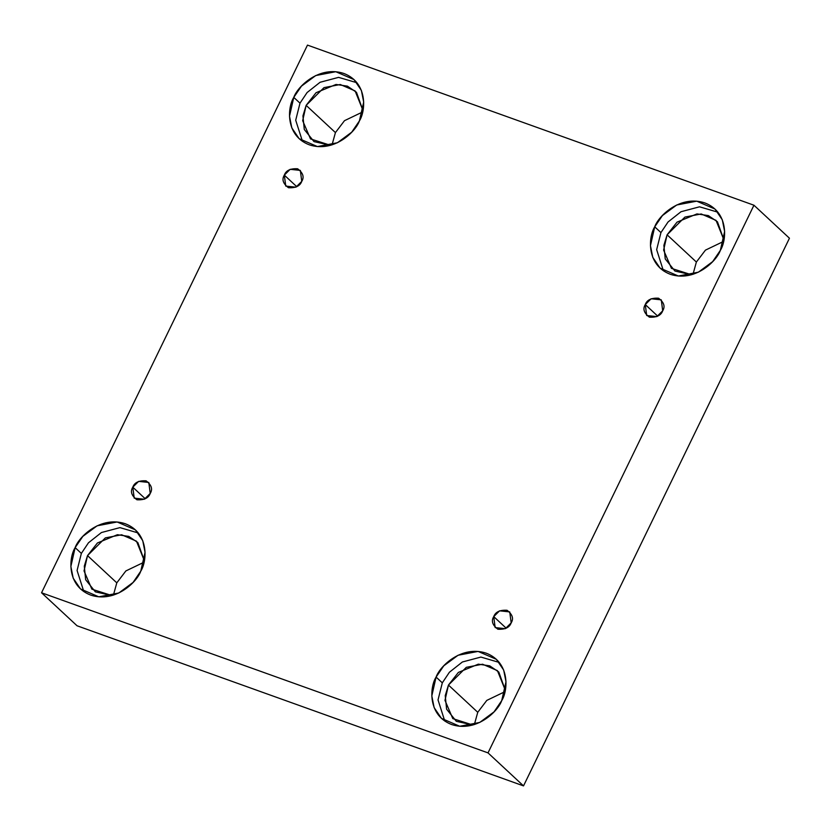 <?xml version="1.0" encoding="UTF-8"?>
<svg xmlns="http://www.w3.org/2000/svg" width="831" height="831" viewBox="0 0 831 831"><rect width="100%" height="100%" fill="white"/><g stroke="black" fill="none" stroke-linecap="round" stroke-linejoin="round"><path stroke-width="1.25" d="M284.327 175.123L285.75 186.092L295.919 187.172L301.757 181.366C300.074 186.03 295.639 188.138 288.44 187.713C283.028 183.62 281.657 179.423 284.327 175.123C285.999 170.459 290.445 168.35 297.643 168.776C303.055 172.869 304.426 177.065 301.757 181.366L300.334 170.397L290.164 169.316L284.327 175.123L296.792 186.705L284.327 175.123M132.794 487.174L134.217 498.143L144.386 499.223L150.224 493.427C148.552 498.081 144.106 500.2 136.907 499.774C131.495 495.681 130.124 491.474 132.794 487.174C134.477 482.52 138.912 480.401 146.111 480.827C151.522 484.93 152.894 489.127 150.224 493.427L148.801 482.458L138.632 481.378L132.794 487.174L145.259 498.766L132.794 487.174M493.739 616.623L495.162 627.592L505.341 628.672L511.179 622.876C509.496 627.53 505.061 629.649 497.862 629.223C492.44 625.12 491.069 620.923 493.739 616.623C495.421 611.969 499.857 609.85 507.055 610.276C512.478 614.379 513.849 618.576 511.179 622.876L509.746 611.907L499.576 610.827L493.739 616.623L506.214 628.215L493.739 616.623M645.272 304.562L646.695 315.531L656.864 316.611L662.702 310.815C661.019 315.468 656.583 317.587 649.385 317.162C643.973 313.069 642.602 308.862 645.272 304.562C646.954 299.908 651.39 297.789 658.588 298.215C664 302.318 665.371 306.514 662.702 310.815L661.279 299.846L651.109 298.765L645.272 304.562L657.737 316.154L645.272 304.562M75.143 547.629L70.864 566.472L73.18 578.158L80.503 588.93L98.785 596.824L118.802 593.002L133.085 582.427L140.771 571.167C137.022 582.074 115.166 603.285 90.641 595.069C66.594 585.865 68.765 557.591 75.143 547.629C78.893 536.733 100.748 515.511 125.273 523.738C149.331 532.931 147.16 561.205 140.771 571.167L145.051 552.335L142.735 540.638L135.411 529.877L117.129 521.972L97.123 525.805L82.83 536.379L75.143 547.629L81.355 553.415L75.143 547.629M83.827 591.589L77.086 570.482L81.355 553.415L77.086 570.482L83.827 591.589M87.515 555.617L84.035 570.918L91.867 589.169L111.894 595.567L95.378 591.859L85.666 579.747L84.295 566.191L87.515 555.617L116.797 582.843L87.515 555.617L97.424 542.975L117.379 534.717L128.784 536.4L137.863 542.581L144.314 560.696L136.481 541.189L121.627 534.769L105.36 537.886L87.515 555.617M113.411 595.121L116.797 582.843L113.411 595.121M293.779 97.383L289.5 116.215L291.816 127.901L299.139 138.673L317.421 146.568L337.428 142.745L351.721 132.171L359.408 120.911C355.658 131.817 333.802 153.029 309.277 144.812C285.22 135.609 287.391 107.334 293.779 97.383C297.529 86.476 319.384 65.254 343.909 73.481C367.956 82.674 365.785 110.959 359.408 120.911L363.687 102.078L361.371 90.382L354.048 79.62L335.766 71.715L315.749 75.548L301.466 86.123L293.779 97.383L299.991 103.158L293.779 97.383M302.463 141.332L295.711 120.225L299.991 103.158L295.711 120.225L302.463 141.332M306.14 105.36L302.671 120.672L310.503 138.912L330.53 145.311L314.014 141.613L304.291 129.491L302.931 115.935L306.14 105.36L335.433 132.586L306.14 105.36L316.05 92.719L336.015 84.461L347.42 86.144L356.489 92.324L362.95 110.44L355.107 90.932L340.263 84.513L323.997 87.629L306.14 105.36M332.036 144.864L335.433 132.586L332.036 144.864M654.724 226.821L650.444 245.664L652.761 257.35L660.084 268.122L678.366 276.017L698.383 272.184L712.666 261.609L720.352 250.36C716.602 261.266 694.747 282.478 670.222 274.261C646.175 265.058 648.346 236.783 654.724 226.821C658.474 215.915 680.329 194.703 704.854 202.93C728.912 212.123 726.741 240.398 720.352 250.36L724.632 231.517L722.316 219.831L714.992 209.059L696.71 201.164L676.694 204.997L662.411 215.572L654.724 226.821L660.936 232.597L654.724 226.821M663.408 270.781L656.656 249.674L660.936 232.597L656.656 249.674L663.408 270.781M667.096 234.809L663.616 250.11L671.448 268.361L691.475 274.76L674.959 271.051L665.247 258.94L663.876 245.384L667.096 234.809L696.378 262.035L667.096 234.809L676.995 222.168L696.96 213.91L708.365 215.593L717.433 221.773L723.894 239.889L716.052 220.381L701.208 213.962L684.941 217.068L667.096 234.809M692.992 274.313L696.378 262.035L692.992 274.313M436.088 677.078L431.808 695.921L434.135 707.607L441.458 718.379L459.73 726.273L479.747 722.44L494.04 711.866L501.716 700.616C497.977 711.523 476.111 732.734 451.586 724.507C427.539 715.314 429.71 687.04 436.088 677.078C439.838 666.171 461.704 644.96 486.228 653.187C510.276 662.38 508.105 690.654 501.716 700.616L505.996 681.773L503.679 670.087L496.356 659.315L478.085 651.421L458.068 655.254L443.775 665.828L436.088 677.078L442.31 682.853L436.088 677.078M444.772 721.038L438.03 699.931L442.31 682.853L438.03 699.931L444.772 721.038M448.46 685.066L444.98 700.367L452.812 718.618L472.839 725.006L456.323 721.308L446.611 709.196L445.239 695.64L448.46 685.066L477.752 712.292L448.46 685.066L458.369 672.424L478.324 664.166L489.729 665.849L498.808 672.03L505.258 690.145L497.426 670.627L482.572 664.218L466.316 667.324L448.46 685.066M474.356 724.57L477.752 712.292L474.356 724.57M523.52 785.897L789.45 238.227L753.946 205.226L488.015 752.886L523.52 785.897L488.015 752.886L41.55 592.773L307.48 45.103L753.946 205.226L789.45 238.227L523.52 785.897L77.054 625.774L41.55 592.773L77.054 625.774L523.52 785.897M488.015 752.886L753.946 205.226L307.48 45.103L41.55 592.773L488.015 752.886M143.981 562.234L125.865 570.939L116.797 582.843L125.865 570.939L143.981 562.234M362.607 111.977L344.491 120.682L335.433 132.586L344.491 120.682L362.607 111.977M723.552 241.426L705.446 250.131L696.378 262.035L705.446 250.131L723.552 241.426M504.926 691.683L486.81 700.388L477.752 712.292L486.81 700.388L504.926 691.683M499.254 662.442L480.889 657.072L462.389 661.985L449.415 672.237L442.31 682.853L449.415 672.237L462.389 661.985L480.889 657.072L499.254 662.442M717.88 212.185L699.525 206.815L681.015 211.728L668.051 221.981L660.936 232.597L668.051 221.981L681.015 211.728L699.525 206.815L717.88 212.185M356.935 82.736L338.581 77.366L320.07 82.279L307.106 92.532L299.991 103.158L307.106 92.532L320.07 82.279L338.581 77.366L356.935 82.736M138.31 532.993L119.944 527.623L101.434 532.536L88.47 542.788L81.355 553.415L88.47 542.788L101.434 532.536L119.944 527.623L138.31 532.993"/></g></svg>
